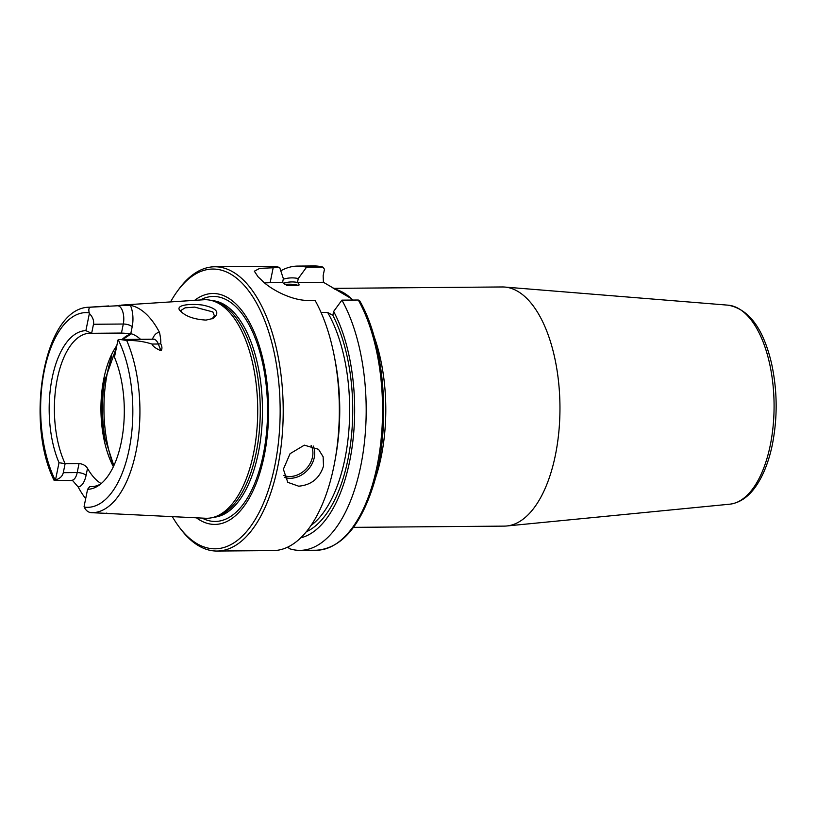 <?xml version="1.0" encoding="UTF-8"?>
<svg xmlns="http://www.w3.org/2000/svg" width="817" height="817" viewBox="0 0 817 817"><rect width="100%" height="100%" fill="white"/><g stroke="black" fill="none" stroke-linecap="round" stroke-linejoin="round"><path stroke-width="1.23" d="M333.142 288.36L502.353 286.961A119.578 56.618 89.5 0 1 504.743 287.053A119.578 56.618 89.5 0 1 559.951 406.069A119.578 56.618 89.5 0 1 506.714 525.985A119.578 56.618 89.5 0 1 504.324 526.117L353.455 527.363M323.43 282.284L297.459 282.498L298.266 278.536L306.528 267.241L322.909 267.108L324.461 269.242L323.144 275.727L323.43 282.284L351.412 298.654L351.892 300.064M93.485 324.267C94.108 320.632 92.74 317.037 89.38 313.473L85.877 330.66L91.647 333.295L93.485 324.267L123.296 324.022L121.457 333.05L91.647 333.295A76.716 36.326 89.5 0 0 90.074 333.234A76.716 36.326 89.5 0 0 57.302 378.863A76.716 36.326 89.5 0 0 65.125 463.668L59.018 462.708L55.515 479.896C59.855 478.66 62.449 476.26 63.287 472.696L65.125 463.668L79.035 463.556L77.196 472.583L63.287 472.696M89.38 313.473A13.001 6.158 -90.5 0 0 89.227 312.84C88.369 309.275 88.92 307.386 90.861 307.172L117.525 305.762A13.001 6.158 89.5 0 1 122.111 309.96A13.001 6.158 89.5 0 1 123.296 324.022A6.771 2.441 -168.5 0 1 132.201 326.708A19.761 9.355 -90.5 0 0 130.403 305.323L116.249 305.772M84.243 507.112A13.001 6.158 -90.5 0 1 84.09 506.479L87.593 489.291A79.32 37.562 -90.5 0 0 99.01 485.278A79.32 37.562 -90.5 0 0 114.451 357.243L117.954 340.046A13.001 6.158 -90.5 0 1 118.271 339.862A97.356 46.099 89.5 0 1 129.137 449.421A97.356 46.099 89.5 0 1 84.243 507.112C85.938 510.666 88.41 512.535 91.667 512.698L106.016 513.342C108.712 513.648 108.784 513.566 106.251 513.107M120.201 339.484L153.494 339.208A13.001 6.158 89.5 0 1 153.555 339.208A13.001 6.158 89.5 0 1 158.314 344.008L160.959 350.738C155.833 348.522 152.84 346.296 151.972 344.059C143.853 341.455 135.428 340.27 126.696 340.505L120.201 339.484L118.271 339.862M55.832 479.365C53.748 480.284 53.534 480.529 55.199 480.09A13.001 6.158 -90.5 0 0 55.515 479.896M90.861 307.172A102.768 48.663 89.5 0 0 89.104 307.223C43.577 307.703 24.898 422.399 54.116 480.396L72.58 480.519L78.177 486.993A19.761 9.355 -90.5 0 0 86.102 475.269L87.511 468.376C85.693 465.547 82.864 463.944 79.035 463.556M87.593 489.291L89.768 486.595L92.913 486.564M181.241 311.91L180.976 310.419L185.081 307.846L194.609 307.11L212.839 311.91L214.411 315.842L212.032 318.906M206.078 320.08L213.166 318.416C220.416 312.502 216.822 308.05 202.391 305.037C188.267 303.321 174.828 305.415 180.179 310.817C185.551 316.342 194.18 319.437 206.078 320.08M120.936 305.149L203.668 299.757A109.294 51.747 89.5 0 1 212.532 300.779A109.294 51.747 89.5 0 1 257.712 408.561A109.294 51.747 89.5 0 1 214.309 517.079A109.294 51.747 89.5 0 1 205.475 518.254L108.099 513.515M130.403 305.323A104.77 49.612 89.5 0 1 159.499 332.396A19.761 9.355 -90.5 0 0 152.401 339.218M160.959 350.738C162.328 349.022 162.246 346.674 160.714 343.681C160.959 341.067 160.551 337.309 159.499 332.396M85.683 498.636A103.871 49.183 89.5 0 1 78.177 486.993M323.512 466.119C319.518 478.415 311.236 485.104 298.654 486.186L287.778 482.336L283.376 469.224L290.076 453.67L304.343 445.163L318.507 449.309L323.134 456.774L323.512 466.119M170.569 301.912A139.891 66.238 89.5 0 1 177.33 291.271L178.729 289.361A142.138 67.311 89.5 0 1 214.728 266.771L270.856 266.311A142.138 67.311 89.5 0 1 279.68 267.465L283.366 278.658L282.559 282.621L287.788 285.623L298.716 285.531C299.41 284.725 298.991 283.713 297.459 282.498M283.244 279.22A130.403 61.745 89.5 0 1 298.266 278.536M322.909 267.108L314.085 265.954A142.138 67.311 89.5 0 1 322.909 267.108M359.654 300.789L358.285 300.013L341.904 300.145L333.642 311.44L332.836 315.403L327.597 312.4L321.05 312.462M287.135 285.511L287.788 285.623A124.092 58.763 89.5 0 0 286.42 285.235M264.677 283.009A36.101 13.001 -168.5 0 1 270.131 282.723L282.559 282.621M334.276 356.1A142.138 67.311 89.5 0 1 335.123 459.757L335.889 455.467A130.403 61.745 89.5 0 0 335.103 360.379L334.276 356.1A142.138 67.311 89.5 0 0 315.056 300.37L308.601 300.421C291.689 300.83 270.151 288.973 262.175 280.711A142.138 67.311 -90.5 0 0 258.243 277.055L254.342 271.213L259.683 268.374L279.68 267.465M335.123 459.757A142.138 67.311 89.5 0 1 273.205 550.587L217.077 551.046A142.138 67.311 89.5 0 1 180.71 529.059L179.28 527.169A139.891 66.238 89.5 0 1 172.346 516.64M341.904 300.145A142.138 67.311 89.5 0 1 362.38 457.163A142.138 67.311 89.5 0 1 300.043 550.362A142.138 67.311 89.5 0 1 289.024 548.544L288.432 546.757M280.782 270.815A142.138 67.311 89.5 0 1 297.705 266.087A142.138 67.311 89.5 0 1 306.528 267.241M333.642 311.44A130.403 61.745 89.5 0 1 351.964 448.084A130.403 61.745 89.5 0 1 300.717 537.831M214.728 266.771A142.138 67.311 89.5 0 1 283.203 408.357A142.138 67.311 89.5 0 1 217.077 551.046M121.457 333.05L130.802 333.612L132.201 326.708M140.534 339.321A76.716 36.326 -90.5 0 0 130.802 333.612M87.511 468.376A76.716 36.326 -90.5 0 0 101.175 483.603M100.797 483.919A76.716 36.326 89.5 0 1 91.341 486.646A76.716 36.326 89.5 0 1 89.768 486.595M85.877 330.66A79.32 37.562 -90.5 0 0 52.186 377.842A79.32 37.562 -90.5 0 0 59.018 462.708M194.63 300.339A115.463 54.678 89.5 0 1 268.589 408.48A115.463 54.678 89.5 0 1 196.427 517.815M177.33 291.271A139.891 66.238 89.5 0 1 263.268 317.037A139.891 66.238 89.5 0 1 264.779 499.984A139.891 66.238 89.5 0 1 179.28 527.169M212.532 300.779L215.443 301.647A108.395 51.328 89.5 0 1 260.255 408.541A108.395 51.328 89.5 0 1 217.21 516.16L214.309 517.079M729.734 504.191C740.386 502.812 749.546 496.195 757.206 484.328C763.885 473.952 768.879 460.962 772.198 445.357C777.702 417.865 777.457 390.434 771.462 363.065C763.17 328.24 748.709 308.938 728.09 305.17A99.603 47.161 89.5 0 1 774.077 404.303A99.603 47.161 89.5 0 1 729.734 504.191L506.714 525.985M352.862 300.053A119.578 56.618 -90.5 0 0 351.412 298.654A119.578 56.618 -90.5 0 0 334.316 289.055M375.044 479.395A119.578 56.618 -90.5 0 0 373.859 335.807M117.219 305.772A13.001 6.158 89.5 0 1 117.525 305.762L117.771 305.742A6.771 5.954 -96.4 0 1 117.617 305.762M160.714 343.681A6.771 3.748 158.6 0 1 158.314 344.008L151.972 344.059M86.102 475.269A6.771 2.441 -168.5 0 0 77.196 472.583A13.001 6.158 89.5 0 1 71.641 480.314M126.696 340.505A102.768 48.663 89.5 0 1 136.02 451.576A102.768 48.663 89.5 0 1 91.667 512.698M111.919 355.998A90.248 42.729 -90.5 0 0 107.374 372.92A90.248 42.729 -90.5 0 0 112.797 463.535M284.459 477.424A22.559 18.137 132.9 0 0 314.269 457.53A22.559 18.137 132.9 0 0 313.217 446.021M283.816 475.453A21.211 17.045 132.9 0 0 306.518 468.519A21.211 17.045 132.9 0 0 311.124 445.377M283.336 283.295A126.349 59.825 89.5 0 1 297.47 282.437M270.131 282.723L273.225 267.516M358.285 300.013A142.138 67.311 89.5 0 1 378.761 457.03A142.138 67.311 89.5 0 1 316.434 550.229C340.383 548.483 358.969 528.088 372.174 489.046C391.547 432.132 385.859 345.724 359.664 300.789M327.597 312.4A124.092 58.763 89.5 0 1 348.9 430.089A124.092 58.763 89.5 0 1 310.96 525.505M284.653 284.245L289.892 284.204A124.092 58.763 89.5 0 1 298.716 285.531M332.846 315.352A126.349 59.825 89.5 0 1 350.84 441.537A126.349 59.825 89.5 0 1 306.252 531.806M119.425 305.272A6.771 5.954 -96.4 0 1 117.771 305.742M131.251 333.745A76.716 36.326 -90.5 0 0 122.06 339.474M116.831 345.571A76.716 36.326 -90.5 0 0 103.861 378.475A76.716 36.326 -90.5 0 0 113.369 466.65M55.199 480.09A97.356 46.099 89.5 0 1 44.332 370.53A97.356 46.099 89.5 0 1 89.227 312.84M105.087 378.005A77.84 36.857 -90.5 0 0 104.433 381.447A77.84 36.857 -90.5 0 0 104.903 438.208L113.829 465.67M104.79 379.507A88.9 42.096 -90.5 0 0 105.291 440.138M200.308 299.972A112.501 53.268 89.5 0 1 267.547 408.48A112.501 53.268 89.5 0 1 202.105 518.09M211.92 300.605A108.395 51.328 89.5 0 1 262.451 408.531A108.395 51.328 89.5 0 1 213.707 517.263M728.09 305.17L504.743 287.053M89.104 307.223L108.712 305.946M300.043 550.362L316.434 550.229M297.705 266.087L314.085 265.954M153.494 339.208L154.229 339.167M104.433 381.447L116.453 347.399M122.724 339.463L131.394 333.785"/></g></svg>

